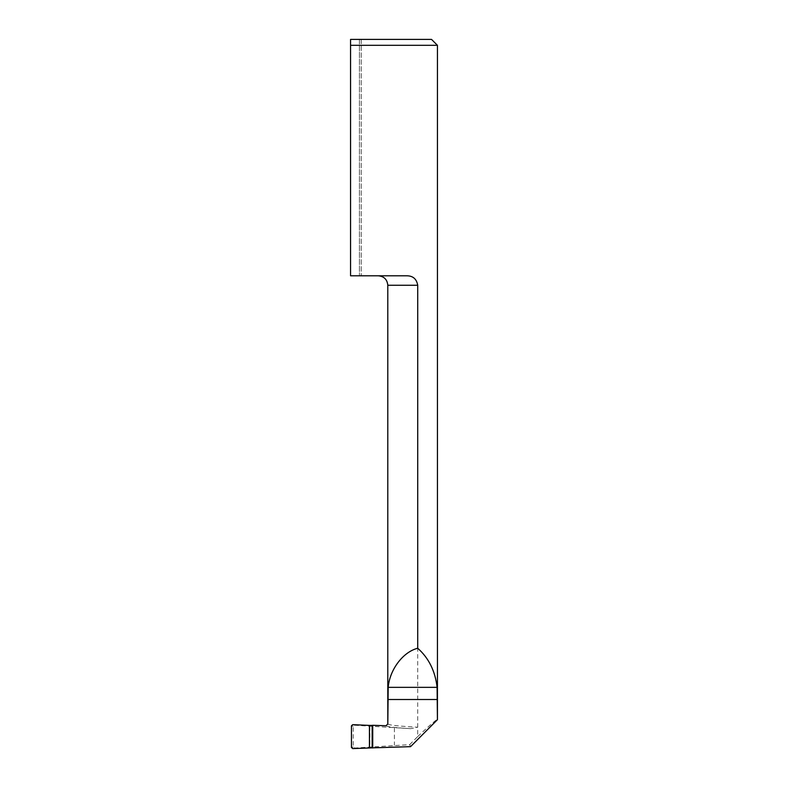 <?xml version="1.0" encoding="UTF-8"?>
<svg xmlns="http://www.w3.org/2000/svg" width="788" height="788" viewBox="0 0 788 788"><rect width="100%" height="100%" fill="white"/><g stroke="black" fill="none" stroke-linecap="round" stroke-linejoin="round"><path stroke-width="0.59" stroke-dasharray="3.94 2.96" d="M387.814 723.975C388.651 725.108 398.62 726.191 417.719 727.235L410.696 728.664L354.777 725.246L353.211 726.319L353.211 746.945L354.777 748.029L409.671 744.65L410.548 746.66M409.671 744.65L417.719 736.544L417.719 285.256C416.576 278.844 412.823 275.692 406.46 275.8L350.561 275.8L350.561 39.4L359.426 39.4L359.426 275.8L361.2 275.8L350.561 275.8L350.561 39.4L361.2 39.4L361.2 275.8L361.2 39.4L359.426 39.4L359.426 275.8L350.561 275.8L350.561 45.31L437.439 45.31M417.719 736.544C430.79 724.221 437.35 718.636 437.429 719.779M350.561 39.4L431.529 39.4M354.777 748.029L352.728 748.6M410.696 728.664C394.64 727.679 386.396 726.713 385.972 725.748M352.728 724.665L354.777 725.246M417.719 285.256L387.794 285.256M394.414 728.014L394.414 745.251M369.858 726.556L369.858 746.709M351.448 747.448L353.211 746.945M353.211 726.319L351.448 725.817"/><path stroke-width="1.18" d="M437.429 719.779L437.104 687.353C435.212 671.09 428.761 658.059 417.719 648.248L417.719 285.256C416.586 278.853 412.833 275.701 406.46 275.8L350.561 275.8L350.561 45.31L437.439 45.31L437.439 719.68L410.548 746.66L372.163 747.861L372.163 725.403L372.724 725.285L372.724 747.979M369.444 747.861L369.444 725.403L352.728 724.665L351.448 725.817L351.448 747.448L352.728 748.6L372.163 747.861M369.444 725.403L372.163 725.403M417.719 648.248C403.072 651.893 389.696 669.613 388.189 687.353L387.814 723.975L385.972 725.748L372.724 725.285M387.794 724.044L387.794 285.256L417.719 285.256M350.561 45.31L350.561 39.4L350.561 45.31M437.439 45.31L431.529 39.4L350.561 39.4M437.429 699.508L387.814 699.508M437.104 687.353L388.189 687.353M387.794 285.256C387.233 279.513 384.081 276.361 378.339 275.8"/></g></svg>

